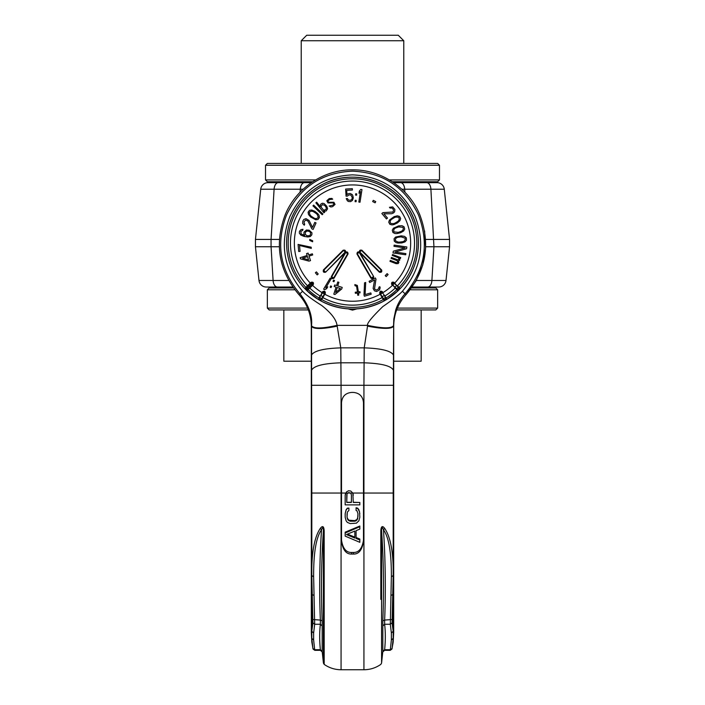 <?xml version="1.0" encoding="UTF-8"?>
<svg xmlns="http://www.w3.org/2000/svg" width="705" height="705" viewBox="0 0 705 705"><rect width="100%" height="100%" fill="white"/><g stroke="black" fill="none" stroke-linecap="round" stroke-linejoin="round"><path stroke-width="1.06" d="M393.654 182.657L436.994 182.657A7.323 7.323 0 0 1 444.273 189.222A7.323 7.323 0 0 0 436.994 182.657M287.49 287.948L288.407 287.032L292.813 287.032L266.279 287.032A7.323 7.323 0 0 1 258.991 280.475L255.448 246.75L255.448 239.427L260.727 189.222A7.323 7.323 0 0 1 268.006 182.657A7.323 7.323 0 0 0 260.727 189.222A7.323 7.323 0 0 1 268.006 182.657L311.346 182.657M285.666 181.74L288.081 182.657L278.272 182.657A7.323 4.204 90 0 0 274.095 189.222L303.141 189.222M401.859 189.222L430.905 189.222A7.323 4.204 90 0 0 426.728 182.657L416.919 182.657L419.334 181.74M416.302 280.475L446.009 280.475L449.552 246.75L446.009 280.475A7.323 7.323 0 0 1 438.721 287.032L427.724 287.032A7.323 4.204 -90 0 0 431.901 280.475L433.936 246.75L449.552 246.75L449.552 239.427L444.273 189.222L449.552 239.427L425.608 239.427M255.448 239.427L260.727 189.222L274.095 189.222L271.064 239.427L255.448 239.427M279.392 239.427L271.064 239.427L271.064 246.75L255.448 246.75L258.991 280.475A7.323 7.323 0 0 0 266.279 287.032M279.303 246.75L271.064 246.75L273.099 280.475L258.991 280.475M444.273 189.222L430.905 189.222L433.936 246.75L425.697 246.75M427.724 287.032L412.187 287.032L427.724 287.032M402.396 291.253C399.691 294.293 393.143 299.422 382.762 306.631C371.641 317.47 366.6 323.71 367.64 325.357L364.221 347.856L340.779 347.856L337.043 325.357C336.267 319.576 331.191 312.976 321.797 305.556C311.91 299.29 305.512 294.523 302.604 291.253C283.718 268.887 279.471 243.965 289.87 216.479C302.595 190.033 323.472 176.162 352.5 174.866C381.52 176.162 402.405 190.033 415.13 216.479C425.529 243.965 421.282 268.887 402.396 291.253L405.075 293.782C400.81 298.497 397.699 303.881 395.734 309.927L393.813 319.03L393.513 326.336C391.266 329.12 382.577 329.05 367.437 326.124M348.067 308.861L352.5 310.13L356.933 308.861M390.323 649.737L391.363 639.999L391.363 632.975L390.323 624.251L391.363 576.708C391.495 552.808 388.852 537.157 383.45 529.746C385.282 555.725 385.899 590.711 384.639 620.074L384.639 624.251C385.529 632.033 385.529 640.528 384.639 649.737L390.323 649.737L392.086 648.538L393.187 638.36L393.187 641.982L393.698 632.209L393.698 326.336C393.857 314.21 397.964 303.652 406.027 294.681C426.278 270.694 430.834 243.956 419.687 214.479C408.636 187.83 381.035 169.5 352.5 169.843C323.965 169.5 296.364 187.83 285.313 214.479C274.166 243.956 278.722 270.694 298.973 294.681C307.036 303.652 311.143 314.21 311.302 326.336L311.302 493.042L311.813 493.042L311.513 325.71C313.769 328.803 322.273 328.689 337.043 325.357L367.64 325.357C382.621 328.512 391.24 328.627 393.505 325.71M311.513 325.71C312.632 315.858 308.764 305.221 299.925 293.782L302.604 291.253M298.973 294.681L299.925 293.782C280.035 270.218 275.567 243.956 286.512 215.007C299.925 187.133 321.921 172.522 352.5 171.165C383.079 172.522 405.075 187.133 418.488 215.007C429.433 243.956 424.965 270.218 405.075 293.782L406.027 294.681L416.1 280.846L422.753 265.036L425.635 248.089L424.595 230.932M311.302 326.336L311.504 326.336C313.734 329.297 322.326 329.226 337.263 326.124M393.698 326.336L393.478 355.056C391.081 350.843 381.326 348.446 364.221 347.856L363.93 385.291L341.07 385.291L340.779 347.856C323.674 348.446 313.919 350.843 311.522 355.056M391.363 639.999L393.187 638.36L393.187 631.301L392.086 622.841L393.187 575.588C393.522 553.134 390.711 537.413 384.754 528.45C382.436 525.384 381.123 526.177 380.815 530.83L380.815 599.391M311.302 493.042L311.302 632.209L311.813 641.982L311.813 638.36L313.637 639.999L314.677 649.737L312.914 648.538L311.813 638.36L311.813 631.301L312.914 622.841L311.813 575.588C311.487 553.117 314.298 537.404 320.246 528.45C322.564 525.384 323.877 526.177 324.185 530.83L323.419 530.548C321.401 559.893 320.986 589.997 322.176 620.876L322.176 651.244L320.361 649.737L322.176 651.244M313.637 639.999L313.637 632.975L314.677 624.251L313.637 576.708C313.505 552.852 316.14 537.201 321.55 529.746C322.723 526.732 323.348 526.996 323.419 530.548L323.419 663.088L324.185 664.392L324.185 599.391M312.914 622.841L314.677 624.251L320.361 624.251C319.471 632.033 319.471 640.528 320.361 649.737L314.677 649.737M312.914 619.519L320.361 620.074L320.361 624.251L322.176 625.943M320.246 528.45L321.55 529.746C319.718 555.707 319.101 590.755 320.361 620.074L322.176 620.876M322.132 619.748L322.062 617.8M353.416 554.059C358.766 554.253 362.123 550.041 363.489 541.405L363.489 402.625C362.89 396.43 359.532 393.029 353.416 392.421L351.583 392.421C345.468 393.029 342.11 396.43 341.511 402.625L341.511 541.405C342.877 550.041 346.234 554.253 351.583 554.059L353.416 554.059L353.416 552.473C358.836 552.588 362.194 548.481 363.489 540.153M354.835 531.05L354.835 538.065L346.419 534.566L354.835 531.05L354.835 537.131L347.468 534.126M353.275 495.262L352.967 493.244L350.782 491.041L348.605 490.733L346.419 491.967L345.177 495.21L345.177 504.877L359.823 504.877L359.823 502.471L353.275 502.471L352.844 493.042L350.623 493.042L351.407 494.857L351.407 502.277L346.737 502.277L347.045 493.65L348.605 492.584L350.623 493.042L345.609 493.042L345.177 495.262M359.823 502.471L353.275 502.277M341.511 540.153C342.806 548.481 346.164 552.588 351.583 552.473L353.416 552.473M359.823 526.732L359.823 526.027L345.177 532.169L345.177 536.126L359.823 542.312L359.823 540.004L356.087 538.453L356.087 530.662L359.823 529.094L359.823 526.732L345.177 533.006M359.823 540.004L359.823 539.025L356.087 537.51L356.087 530.662M359.823 513.663L358.889 509.715L357.646 508.155L356.087 507.759L356.087 510.473L357.021 510.869L357.955 513.663L357.955 516.739L357.021 519.453L354.835 520.616L348.913 520.228L347.353 518.29L347.045 516.739L347.353 512.068L348.913 510.473L348.913 508.076L347.353 508.472L346.111 510.067L345.177 513.663L345.177 517.241L346.111 520.81L347.353 522.387L350.165 523.577L356.395 523.18L358.889 520.81L359.823 517.241L359.515 511.663L357.646 508.472L356.087 508.076M348.913 508.076L347.353 508.155L346.111 509.715L345.177 513.663M357.955 513.663L357.646 518.827L356.087 520.81L354.835 521.207L350.165 521.207L347.979 520.017L347.045 517.241L347.045 513.663M351.407 494.857L351.407 502.471L346.737 502.471L346.737 494.857M347.353 518.29L347.353 518.827M347.979 519.453L347.979 520.017M348.913 520.228L348.913 520.81M350.165 520.616L350.165 521.207M354.835 520.616L354.835 521.207M356.087 520.228L356.087 520.81M357.021 519.453L357.021 520.017M357.646 518.29L357.646 518.827M392.967 643.26L392.896 644.009M383.344 603.004L383.317 604.247M382.85 620.206L382.824 620.876C384.013 589.979 383.599 559.867 381.581 530.548L380.815 530.83M384.639 649.737L382.824 651.244L382.824 620.876L384.639 620.074L392.086 619.519M384.754 528.45L383.45 529.746C382.277 526.723 381.652 526.996 381.581 530.548L381.581 663.088L382.753 651.984L384.569 650.336L390.191 650.336L391.936 649.049L393.187 641.999M382.824 625.943L384.639 624.251L390.323 624.251L392.086 622.841M400.22 288.565A65.926 65.926 0 0 1 397.981 290.812A0.458 0.458 135.6 0 0 398.061 290.266A1.19 1.19 0 0 1 399.673 288.653A0.458 0.458 0 0 0 400.22 288.565A0.458 0.458 0 0 1 399.673 288.653L398.616 287.587L399.083 287.429A64.314 64.314 0 0 0 397.602 197.241A64.314 64.314 0 0 0 307.398 197.241A64.314 64.314 0 0 0 305.917 287.429L307.521 285.816A62.04 62.04 0 0 1 309.01 198.845A62.04 62.04 0 0 1 395.99 198.845A62.04 62.04 0 0 1 397.479 285.816L400.22 288.565A65.926 65.926 0 0 0 352.5 177.166A65.926 65.926 0 0 1 400.22 288.565C421.352 267.169 424.436 231.002 407.226 206.336C390.094 179.66 352.597 169.359 324.238 183.529C306.287 192.474 294.496 206.583 288.874 225.829C284.987 240.74 286.054 255.28 292.082 269.451C295.192 276.563 299.431 282.934 304.78 288.565A65.926 65.926 0 0 1 352.5 177.166M352.5 309.01A65.926 65.926 0 0 0 384.075 300.956A0.458 0.458 150.5 0 0 384.304 300.453L380.039 293.068L380.656 291.87L382.013 291.923L386.023 297.977A64.314 64.314 0 0 0 396.836 289.676L397.003 289.2L398.061 290.266A0.458 0.458 135.6 0 1 397.981 290.812L395.232 288.063A62.04 62.04 0 0 1 384.886 296.003L386.825 299.369A65.926 65.926 0 0 0 397.981 290.812A65.926 65.926 0 0 1 320.925 300.956A0.458 0.458 0 0 1 320.696 300.453L324.961 293.068L322.987 291.923L324.353 291.87L325.34 293.289L321.727 299.563A64.314 64.314 0 0 0 383.273 299.563L382.136 297.589A62.04 62.04 0 0 1 322.864 297.589L322.59 297.175A1.19 0.846 -150 0 0 320.616 296.038L322.987 291.923L322.599 291.703C324.459 290.707 325.375 291.236 325.34 293.289M397.981 290.812L386.825 299.369A0.458 0.458 0 0 1 386.278 299.308L385.52 298.004A1.19 0.846 150 0 0 383.546 299.149L384.075 300.956C363.031 311.663 341.978 311.663 320.925 300.956A0.458 0.458 0 0 1 320.696 300.453A1.19 1.19 0 0 0 318.722 299.308A0.458 0.458 -149.5 0 1 318.175 299.369L319.48 298.004A1.19 0.846 -150 0 1 321.454 299.149L320.925 300.956A65.926 65.926 0 0 1 304.78 288.565A0.458 0.458 -134.6 0 0 305.327 288.653L311.346 282.626L312.668 282.908L312.967 284.238L306.939 290.266A0.458 0.458 0 0 0 307.019 290.812A0.458 0.458 0 0 1 306.939 290.266A1.19 1.19 0 0 0 305.327 288.653A1.19 1.19 0 0 1 306.939 290.266A1.19 1.19 0 0 0 305.327 288.653A0.458 0.458 -134.6 0 1 304.78 288.565L306.384 287.587A1.19 0.846 -135 0 1 307.997 289.2L308.164 289.676A64.314 64.314 0 0 0 318.977 297.977L320.114 296.003A62.04 62.04 0 0 1 309.768 288.063L307.019 290.812L318.175 299.369A0.458 0.458 -149.5 0 0 318.722 299.308L322.599 291.703M398.061 290.266A1.19 1.19 0 0 1 399.673 288.653A1.19 1.19 0 0 0 398.061 290.266M310.262 283.093L311.037 282.308C313.09 281.833 313.84 282.573 313.276 284.547L309.768 288.063L309.61 287.587A1.19 0.846 -135 0 0 307.997 285.974L307.521 285.816L310.262 283.093L312.518 285.313A58.154 58.154 0 0 0 322.062 292.637L322.441 292.857M382.559 292.857L384.886 296.003L384.384 296.038A1.19 0.846 150 0 0 382.41 297.175L382.136 297.589L379.66 293.289C379.722 291.183 380.638 290.654 382.401 291.703L382.938 292.637A58.154 58.154 0 0 0 392.482 285.313L391.724 284.547C391.24 282.493 391.989 281.753 393.963 282.308L398.616 287.587A1.19 0.846 135 0 0 397.003 289.2L392.808 285.014L394.43 283.401L397.003 285.974A1.19 0.846 135 0 0 395.39 287.587L395.232 288.063L392.033 284.238L392.332 282.908L394.738 283.093M334.091 278.131C332.302 279.18 331.385 278.651 331.35 276.554L345.115 252.707L325.648 272.174C323.648 272.72 322.899 271.971 323.41 269.936L343.097 250.257C344.904 249.799 345.732 250.416 345.591 252.09C347.239 251.57 348.05 252.214 348.014 254.029L334.091 278.131L332.363 277.981L331.729 276.774L345.653 252.663L347.01 252.601L347.627 253.809L333.712 277.911L331.35 276.554M381.59 269.936C382.128 271.945 381.387 272.685 379.352 272.174L359.885 252.707L373.65 276.554C373.65 278.625 372.742 279.154 370.909 278.131L356.986 254.029C357.021 252.17 357.823 251.518 359.409 252.09C359.33 250.363 360.167 249.755 361.903 250.257L381.59 269.936L380.991 271.575L379.66 271.866L359.982 252.187L360.264 250.857L361.594 250.566L381.273 270.244L379.352 272.174M375.985 279.136L375.333 277.937L369.076 281.313L369.72 282.511L374.593 279.885L373.13 288.424L374.425 290.821L376.593 291.509L379.546 289.914L380.162 287.728L379.819 286.671L378.946 287.138L378.726 288.812L376.294 290.125L374.514 288.909L375.985 279.136M363.983 294.919L364.37 296.223L371.191 294.223L370.812 292.919L365.119 294.584L365.692 282.476L364.555 282.811L363.983 294.919M334.708 284.97L334.205 286.521L336.082 287.138L333.8 294.135L334.928 294.505L341.722 288.971L342.225 287.411L337.713 285.948L338.902 282.317L337.774 281.947L336.593 285.578L334.708 284.97M333.632 280.07L333.024 281.286L333.914 281.727L334.514 280.502L333.632 280.07M308.111 253.095L306.552 253.597L307.151 255.474L300.136 257.713L300.497 258.841L308.957 261.123L310.517 260.63L309.072 256.109L312.712 254.946L312.35 253.818L308.711 254.981L308.111 253.095M300.066 251.377L299.537 245.472L311.302 248.38L311.187 247.199L298.074 244.415L298.708 251.5L300.066 251.377M312.694 240.784L309.768 239.427L309.707 240.414L312.632 241.771L312.694 240.784M304.701 235.523L301.132 233.945L300.824 231.46L302.753 230.253L302.956 229.292L300.929 229.663L299.449 231.372L299.343 233.161L300.885 235.109L303.961 236.369L307.732 236.977L310.341 236.519L311.821 234.818L311.962 232.826L309.178 230.209L306.428 230.024L304.022 232.139L303.881 234.131L304.701 235.523M305.679 220.039L307.926 221.035L311.892 228.869L313.143 229.425L316.043 222.93L314.791 222.375L312.535 227.424L309.072 220.471L305.996 218.665L303.855 219.44L302.806 221.132L302.665 223.45L304.252 225.248L304.657 224.34L303.97 221.872L305.679 220.039M310.667 217.043L315.761 219.775L318.017 219.458L319.409 217.545L319.021 215.307L317.823 213.703L314.853 211.297L311.742 210.011L309.486 210.319L308.094 212.24L308.482 214.479L310.667 217.043M322.89 213.994L313.637 205.12L312.958 205.834L322.203 214.708L322.89 213.994M347.45 196.069L348.957 194.888L350.949 195.038L352.297 197.682L351.804 199.356L350.473 200.255L348.49 200.105L347.398 198.528L346.217 198.607L347.336 200.722L348.376 201.48L350.561 201.621L352.465 200.405L353.302 197.893L352.756 195.47L352.095 194.421L350.059 193.452L347.909 193.857L346.966 194.73L346.701 190.376L352.421 190.024L352.341 188.667L345.635 189.072L346.067 196.157L347.45 196.069M386.455 218.947L387.494 218.065L383.917 213.844L391.689 213.73L393.522 212.945L394.65 211.738L394.87 209.473L392.694 206.909L389.468 207.314L390.103 208.072L391.786 207.94L393.143 209.121L393.54 210.857L392.755 212.038L382.894 212.637L381.854 213.518L386.455 218.947M394.086 216.647L389.416 220.057L388.728 222.225L389.847 224.313L392.042 224.93L393.998 224.551L397.453 222.912L399.964 220.665L400.651 218.497L399.532 216.409L397.338 215.792L394.086 216.647M398.669 225.873L393.399 228.235L392.271 230.218L392.932 232.491L394.95 233.549L396.95 233.584L400.669 232.703L403.586 231.02L404.714 229.046L404.053 226.772L402.035 225.715L398.669 225.873M401.242 235.849L395.593 237.065L394.077 238.766L394.254 241.128L396.007 242.582L397.955 243.031L401.779 242.943L404.978 241.912L406.494 240.211L406.318 237.841L404.564 236.395L401.242 235.849M354.967 285.666L356.624 286.318L357.417 291.993L355.25 292.214L355.364 293.298L357.532 293.077L357.752 295.245L358.739 295.139L358.51 292.972L360.088 292.804L359.973 291.72L358.396 291.888L357.32 285.419L354.853 284.582L354.967 285.666M330.724 285.93L330.125 287.155L331.006 287.596L331.614 286.371L330.724 285.93M330.196 278.114L323.621 289.12L324.635 289.729L326.635 288.697L327.755 286.829L325.754 287.86L331.209 278.722L330.196 278.114M316.422 271.901L315.382 272.782L317.18 274.888L318.211 274.007L316.422 271.901M324.097 203.551L322.317 203.243L320.608 204.265L320.255 206.662L316.651 202.203L315.884 202.828L323.939 212.795L324.714 212.17L323.683 210.901L326.089 211.059L327.578 208.803L326.803 206.274L324.097 203.551M327.984 201.7L328.125 200.696L329.737 199.524L332.698 199.189L331.835 198.413L329.226 198.563L326.82 200.775L327.975 202.934L332.663 202.908L333.87 203.507L333.165 205.12L329.164 206.01L330.804 206.988L332.637 206.635L335.042 204.424L333.888 202.264L329.2 202.291L327.984 201.7M356.087 201.727L356.192 200.37L355.205 200.291L355.1 201.656L356.087 201.727M356.571 195.197L356.677 193.84L355.69 193.769L355.593 195.126L356.571 195.197M360.008 202.247L361.965 189.575L360.793 189.398L359.33 191.099L358.995 193.258L360.458 191.549L358.836 202.062L360.008 202.247M375.104 202.828L375.739 201.621L373.28 200.343L372.654 201.551L375.104 202.828M393.98 246.301L405.049 247.904L393.275 251.192L393.02 252.945L405.701 254.787L405.868 253.615L395.073 252.046L406.582 248.724L406.838 246.962L394.148 245.129L393.98 246.301M392.227 255.421L398.598 257.854L398.863 259.44L397.567 259.784L391.451 257.448L391.099 258.374L397.215 260.709L397.735 262.392L396.439 262.736L390.323 260.401L389.971 261.326L396.087 263.661L398.149 263.608L398.898 262.41L398.299 260.912L399.744 260.198L399.612 258.242L400.378 258.532L400.731 257.616L392.579 254.496L392.227 255.421M385.221 275.655L386.217 276.589L388.111 274.571L387.115 273.637L385.221 275.655M340.4 288.539L335.606 292.434L337.21 287.499L340.4 288.539M394.315 217.651L395.849 217.043L398.422 217.228L399.127 217.968L399.162 219.749L398.096 221.22L395.064 223.08L393.531 223.679L390.958 223.494L390.244 222.754L390.217 220.973L391.284 219.502L394.315 217.651M308.534 259.81L302.577 258.18L307.512 256.602L308.534 259.81M307.063 230.976L309.46 231.487L310.588 232.738L310.447 234.721L309.398 235.717L306.869 235.778L305.256 234.219L305.397 232.236L307.063 230.976M311.469 216.409L310.262 215.289L309.31 212.884L309.671 211.923L311.266 211.13L313.055 211.447L316.034 213.377L317.241 214.496L318.193 216.902L317.832 217.863L316.237 218.656L314.448 218.33L311.469 216.409M323.648 210.231L320.898 206.838L322.388 204.582L324.829 205.411L326.415 207.993L325.851 209.5L323.648 210.231M398.686 226.895L402.793 227.345L403.33 228.217L402.996 229.962L401.647 231.178L398.299 232.368L394.192 231.919L393.646 231.046L393.989 229.301L395.338 228.085L398.686 226.895M401.048 236.854L404.97 238.14L405.313 239.11L404.617 240.749L403.048 241.656L399.524 242.123L397.876 242.044L395.602 240.828L395.258 239.867L395.954 238.228L397.523 237.321L401.048 236.854M345.591 252.09L345.115 252.707M323.41 269.936L325.34 271.866L324.009 271.575L323.727 270.244L343.406 250.566L344.736 250.857L345.018 252.187L325.648 272.174M359.409 252.09L359.885 252.707M370.909 278.131L373.271 276.774L372.637 277.981L371.288 277.911L357.373 253.809L357.99 252.601L359.347 252.663L373.65 276.554M384.075 300.956A0.458 0.458 150.5 0 0 384.304 300.453A1.19 1.19 0 0 1 386.278 299.308A0.458 0.458 0 0 0 386.825 299.369M392.288 181.74L437.646 181.74L439.479 179.916L389.345 179.916M265.521 165.261L439.479 165.261L437.646 163.428L267.354 163.428L265.521 165.261L265.521 179.916L267.354 181.74L312.712 181.74M403.771 40.74L398.281 35.25L306.719 35.25L301.229 40.74L403.771 40.74L403.771 163.428M265.521 179.916L315.655 179.916M411.535 287.948L435.822 287.948L437.646 289.781L437.646 308.094L397.391 308.094M294.831 289.781L267.354 289.781L269.178 287.948L293.465 287.948M410.169 289.781L437.646 289.781M267.354 289.781L267.354 308.094L307.609 308.094M267.354 308.094L269.178 309.927L308.332 309.927M396.668 309.927L435.822 309.927L437.646 308.094M311.302 361.198L283.833 361.198L283.833 309.927M393.698 361.198L421.167 361.198L421.167 309.927M312.668 282.908L305.882 289.702M304.463 182.657A7.323 4.204 90 0 0 300.286 189.222L300.11 192.183M400.537 182.657A7.323 4.204 90 0 1 404.714 189.222L404.89 192.183M277.276 287.032A7.323 4.204 -90 0 1 273.099 280.475L288.697 280.475M393.698 493.042L393.187 493.042L393.187 575.588L391.363 576.708M393.478 355.056L393.187 493.042L363.93 493.042L363.93 669.75L341.07 669.75L341.07 385.291L311.813 385.291M391.363 595.302L393.187 594.28L393.187 631.301L391.363 632.975M313.637 632.975L311.813 631.301L311.813 594.28L313.637 595.302M313.637 576.708L311.813 575.588L311.813 493.042L345.609 493.042M324.185 530.83L324.185 664.392C329.261 667.917 334.893 669.706 341.07 669.75M393.187 385.291L363.93 385.291L363.93 493.042L352.844 493.042M351.583 554.059L351.583 552.473M311.716 369.993C314.113 365.789 323.868 363.392 340.973 362.802L364.027 362.802C381.132 363.392 390.887 365.789 393.284 369.993M394.412 283.384L394.721 283.075A58.154 58.154 0 0 0 393.249 201.595A58.154 58.154 0 0 0 311.751 201.595A58.154 58.154 0 0 0 310.279 283.075L310.588 283.384M324.423 294.003L324.802 294.223A58.154 58.154 0 0 0 380.198 294.223L380.577 294.003M391.724 284.547L393.963 282.308M343.097 250.257L348.014 254.029M356.986 254.029L361.903 250.257M382.401 291.703L379.66 293.289M382.947 292.663L380.207 294.241M384.304 300.453A1.19 1.19 0 0 1 386.278 299.308M324.793 294.241L322.053 292.663M311.037 282.308L313.276 284.547M323.419 663.088L322.247 651.984L320.431 650.336L314.809 650.336L313.064 649.049L311.813 641.999M381.581 663.088L380.815 664.392C375.739 667.917 370.107 669.706 363.93 669.75M439.479 165.261L439.479 179.916M301.229 40.74L301.229 163.428M416.593 287.032L417.51 287.948"/></g></svg>

